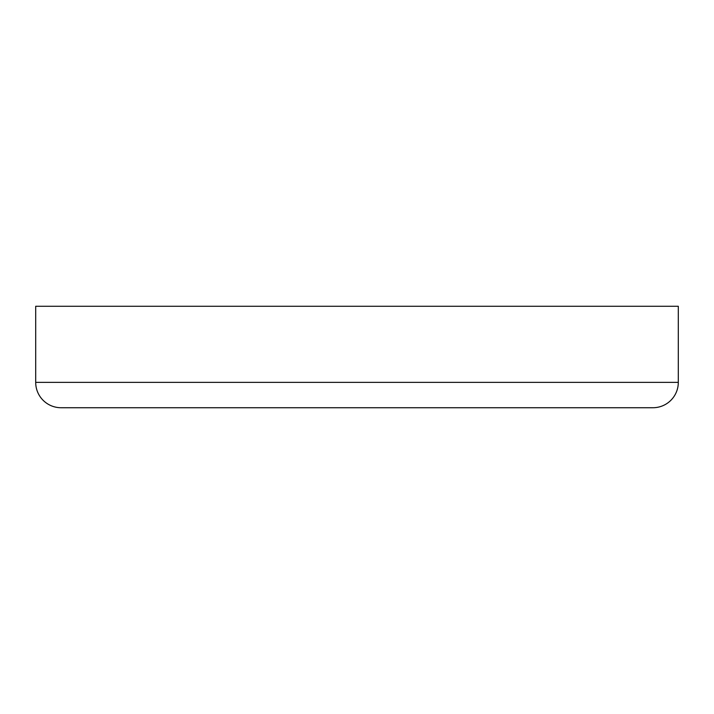 <?xml version="1.0" encoding="UTF-8"?>
<svg xmlns="http://www.w3.org/2000/svg" width="714" height="714" viewBox="0 0 714 714"><rect width="100%" height="100%" fill="white"/><g stroke="black" fill="none" stroke-linecap="round" stroke-linejoin="round"><path stroke-width="1.07" d="M678.3 382.365L678.3 306.27L35.7 306.27L35.7 382.365L678.3 382.365A25.365 25.365 0 0 1 652.935 407.73L61.065 407.73A25.365 25.365 0 0 1 35.7 382.365"/></g></svg>
